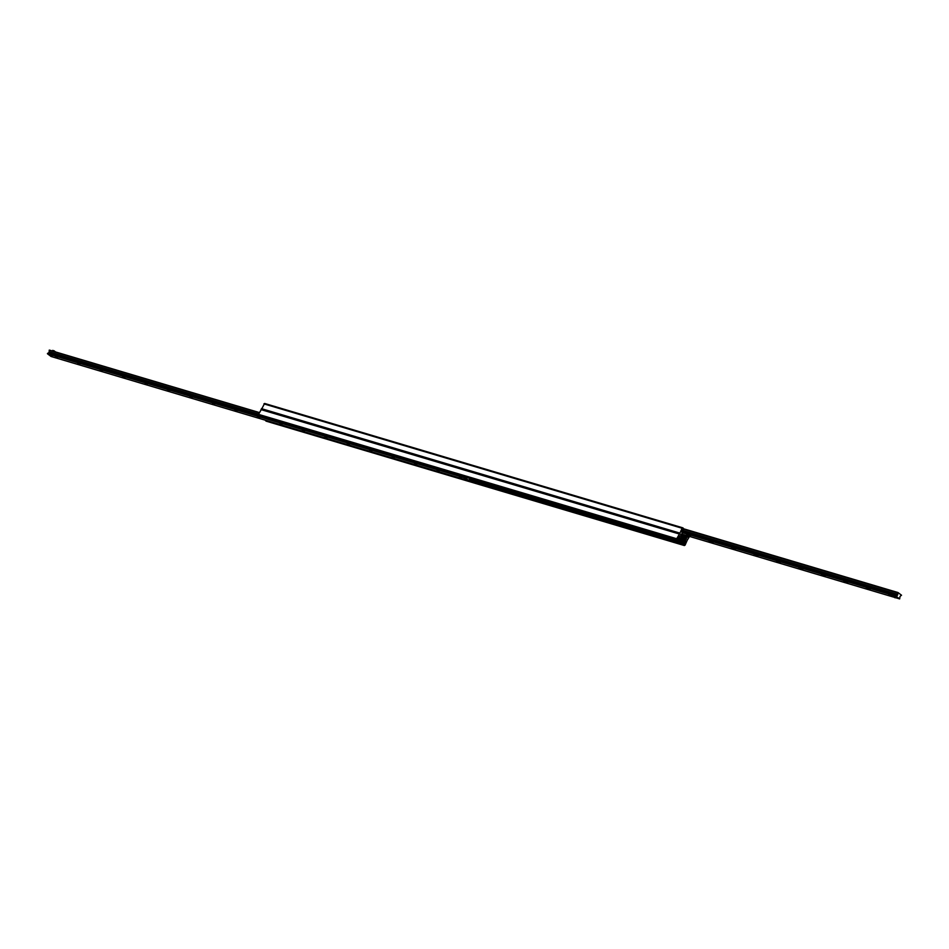 <?xml version="1.0" encoding="UTF-8"?>
<svg xmlns="http://www.w3.org/2000/svg" width="949" height="949" viewBox="0 0 949 949"><rect width="100%" height="100%" fill="white"/><g stroke="black" fill="none" stroke-linecap="round" stroke-linejoin="round"><path stroke-width="1.42" d="M685.581 539.957L680.16 535.877L678.203 537.703A1.032 0.724 106.6 0 0 677.681 538.747L677.218 540.123L676.696 538.735L679.614 533.682L687.479 539.637L685.095 545.117L683.897 545.212L684.656 544.05A1.032 0.724 106.6 0 0 685.19 543.006L685.581 539.957L682.924 539.162M679.709 535.983L680.765 536.292M679.804 535.912L680.552 536.138M266.349 421.19L265.613 420.419M259.124 415.769L258.519 414.369L261.438 409.316L679.52 533.67M688.357 536.066L687.017 537.49L681.868 533.706M682.058 533.765L681.987 530.361A1.032 0.724 -73.4 0 1 682.521 529.317L683.28 528.154L682.082 528.249L679.698 533.729L687.562 539.684L689.555 536.422M682.651 527.81L264.617 403.455L261.497 409.339M892.902 596.719L888.644 594.24L892.879 596.209M870.162 589.317L866.188 587.561L870.162 589.317M847.706 582.639L843.744 580.883L847.706 582.639M825.262 575.96L821.288 574.204L825.262 575.96M802.807 569.281L798.833 567.526L802.807 569.281M780.351 562.603L776.377 560.847L780.351 562.603M757.907 555.936L753.933 554.169L757.907 555.936M735.451 549.257L731.477 547.49L735.451 549.257M712.996 542.579L709.022 540.811L712.996 542.579M690.54 535.9L686.578 534.133L690.54 535.9M894.148 597.016L895.156 597.799L892.701 596.553L895.31 596.743M894.302 594.252L895.037 594.465M896.117 596.221L897.529 595.237L897.979 592.532L901.526 595.225L900.043 596.363L899.664 598.914L896.117 596.221L682.034 532.555L681.928 533.48L682.201 532.935M459.47 477.11L461.605 478.011L459.47 477.11M437.014 470.443L439.162 471.333L437.014 470.443M414.571 463.764L416.706 464.654L414.571 463.764M392.115 457.086L394.25 457.976L392.115 457.086M369.659 450.407L371.794 451.309L369.659 450.407M347.204 443.729L349.351 444.63L347.204 443.729M324.76 437.05L326.895 437.952L324.76 437.05M302.304 430.372L304.439 431.273L302.304 430.372M279.848 423.693L281.995 424.594L279.848 423.693M257.393 417.014L259.54 417.916L257.393 417.014M234.949 410.336L237.084 411.237L234.949 410.336M212.493 403.657L214.628 404.559L212.493 403.657M190.037 396.99L192.184 397.88L190.037 396.99M167.593 390.312L169.729 391.202L167.593 390.312M145.138 383.633L147.273 384.535L145.138 383.633M122.682 376.955L124.817 377.856L122.682 376.955M100.226 370.276L102.373 371.178L100.226 370.276M77.782 363.597L79.918 364.499L77.782 363.597M55.327 356.919L57.462 357.82L55.327 356.919M52.349 355.78L50.724 355.104L52.349 355.78M51.887 352.826L52.361 353.621M465.71 479.221L464.085 478.533L465.71 479.221M469.364 478.308L469.209 480.835L465.651 478.142L466.256 477.383M51.056 356.468L47.474 353.775L48.85 352.577L258.389 414.915L48.85 352.577M49.04 352.637L49.336 350.086L259.433 412.578L49.336 350.086M465.757 477.703L260.429 416.172M265.4 420.241L469.34 481.036L265.388 420.217M469.601 480.479L470.538 478.652M469.897 480.704L470.894 478.759M464.156 477.098L260.512 416.54M684.004 535.248L685.759 535.758M683.339 528.7L682.034 532.555M683.422 529.056L681.963 533.385M683.719 529.293L683.387 528.581M686.044 536.482L687.195 535.722M682.604 539.601L680.884 538.818M682.45 539.376L680.896 538.913M681.287 537.739L683.233 538.558L682.722 539.566M682.26 539.234L680.516 538.474M55.172 351.581L52.812 350.43M895.548 596.897L895.109 597.751L895.548 596.897M892.772 596.553L893.234 595.652L892.701 596.553M893.234 595.652L894.349 595.984L893.887 596.885M683.755 535.058L682.248 533.907M679.448 536.315L679.674 537.81L678.547 537.49M678.962 537.205L679.674 537.81M678.155 537.751L680.504 538.451L681.026 537.419M266.064 421.107L684.241 545.473M265.72 420.846L683.897 545.212M469.767 480.775L683.992 544.489M470.135 480.241L684.656 544.05M470.668 479.209L685.19 543.006M677.622 539.791L685.225 542.057M677.645 539.542L685.285 541.82M677.681 538.664L685.688 541.037M258.982 415.721L677.159 540.088M258.626 415.46L676.803 539.827M258.519 414.369L676.696 538.735M260.975 409.6L679.152 533.967M688.274 536.114L687.171 535.782M688.132 536.292L687.064 535.971M687.728 537.063L686.341 536.659M682.082 528.249L263.905 403.883M679.626 533.03L261.45 408.651M682.177 532.294L896.153 595.936M682.639 531.381L897.256 595.213M897.422 595.177L682.675 531.31L897.351 595.165M682.972 530.74L897.766 594.62M683.066 530.562L897.671 594.382M683.707 529.21L897.73 592.864M683.683 529.103L897.754 592.769M683.636 528.925L897.825 592.627M897.979 592.532L683.612 528.783L897.944 592.532M893.282 597.016L683.6 534.655L893.27 597.004M899.664 598.914L895.251 597.597L899.64 598.902M469.209 480.835L51.021 356.468L469.174 480.811M47.474 353.775L465.651 478.142M47.45 353.55L465.627 477.916M47.521 353.408L465.698 477.774M47.58 353.336L260.785 416.741M48.684 352.613L258.401 414.986M49.206 352.032L258.555 414.298M49.111 351.782L258.65 414.108M49.158 350.264L259.338 412.779M685.842 535.805L686.625 536.043M685.51 536.387L686.174 536.576M53.951 350.715L53.619 351.367M53.903 351.45L54.212 350.845M52.503 351.023L52.836 350.383M266.206 421.178L684.383 545.545M259.041 415.757L677.218 540.123M261.438 409.316L679.614 533.682M682.794 527.822L264.617 403.455M685.558 536.422L686.293 536.648M52.444 351.011L52.764 350.371M895.619 596.897L895.156 597.799"/></g></svg>
